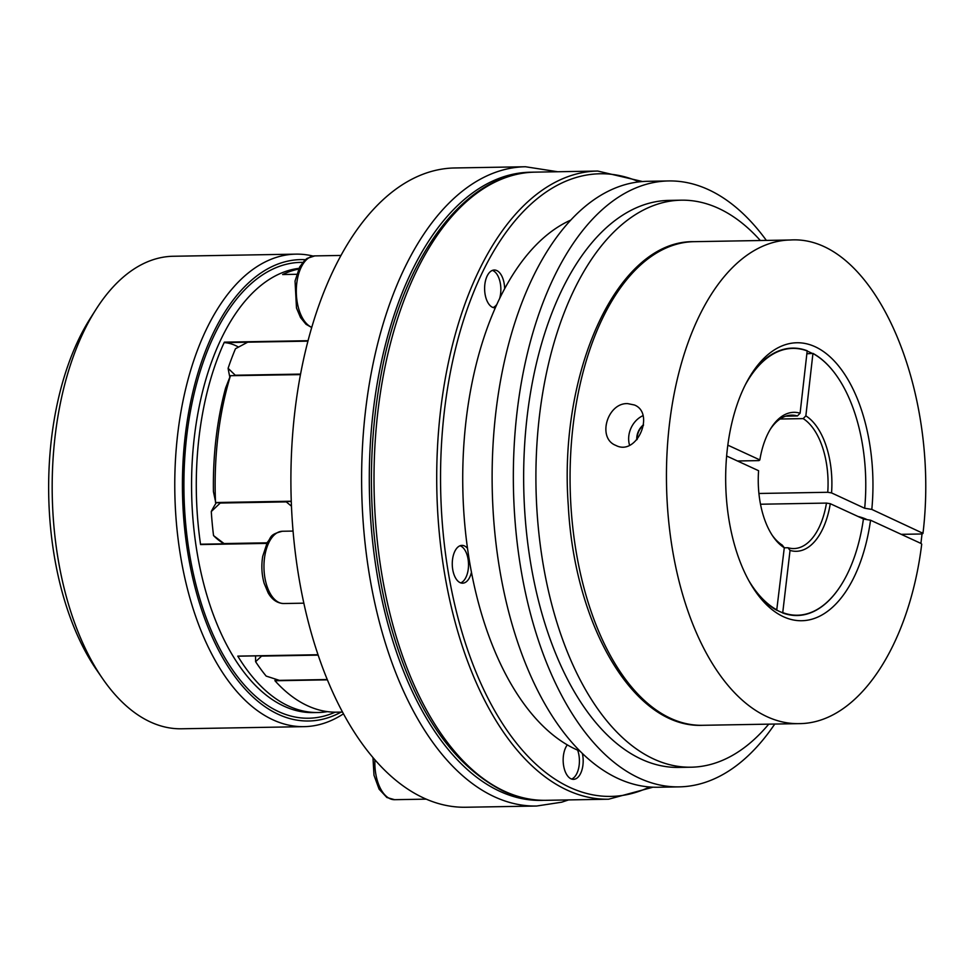 <?xml version="1.0" encoding="UTF-8"?>
<svg xmlns="http://www.w3.org/2000/svg" width="974" height="974" viewBox="0 0 974 974"><rect width="100%" height="100%" fill="white"/><g stroke="black" fill="none" stroke-linecap="round" stroke-linejoin="round"><path stroke-width="1.46" d="M830.286 503.704A69.495 36.817 -91 0 1 790.048 550.407A28674.17 23567.062 114.7 0 1 788.003 547.741A66.719 35.344 89 0 0 793.871 548.557A66.719 35.344 89 0 0 826.476 503.083A28674.17 6010.639 -173.3 0 0 830.286 503.704L863.427 518.959A133.438 70.676 -91 0 1 841 585.252A133.438 70.676 -91 0 1 782.743 612.597L782.475 612.877A133.718 70.822 89 0 0 840.866 585.471A133.718 70.822 89 0 0 840.939 585.362M753.827 588.99A133.718 70.822 89 0 0 776.716 610.223L784.289 547.753A69.495 36.817 -91 0 1 773.027 536.479A69.495 36.817 -91 0 1 758.588 470.71L726.641 456.002M776.984 609.955A133.438 70.676 -91 0 1 748.836 580.674M276.226 679.365A105.91 56.102 -91 0 1 274.985 680.254L274.972 680.753A222.389 117.793 89 0 0 336.834 712.177L342.519 712.079M737.476 460.982L758.941 460.617A28674.17 6010.639 6.7 0 1 759.854 459.911A69.495 36.817 -91 0 1 771.14 427.927A69.495 36.817 -91 0 1 800.092 413.207A28674.17 23567.062 -65.3 0 0 797.414 415.959A66.719 35.344 89 0 0 791.558 415.143A66.719 35.344 89 0 0 770.446 429.059M772.285 535.383A66.719 35.344 89 0 0 782.256 545.087A28674.17 23567.062 -65.3 0 0 784.289 547.753M768.73 724.157A283.556 150.191 -91 0 1 691.065 767.208A283.556 150.191 -91 0 1 653.798 759.05A283.556 150.191 -91 0 1 536.54 450.974A283.556 150.191 -91 0 1 681.228 200.181A283.556 150.191 -91 0 1 760.341 240.517M230.68 375.879L230.412 375.83A222.389 117.793 89 0 0 215.522 502.535L291.275 501.415M215.778 502.718L213.428 491.627A216.837 114.847 -91 0 1 225.591 388.054L230.412 375.696L300.467 374.613M901.23 534.336L920.345 534.008C923.035 533.886 923.656 533.411 922.183 532.608L920.917 543.407L921.721 544.137C909.217 645.799 858.057 723.731 798.79 723.633A241.856 128.105 -91 0 1 666.508 484.041A241.856 128.105 -91 0 1 790.401 239.994L694.024 241.674A241.856 128.105 89 0 0 570.131 485.709A241.856 128.105 89 0 0 702.4 725.301C634.22 728.418 574.514 626.233 568.292 505.64C558.26 371.106 617.674 240.079 694.024 241.674M790.401 239.994C873.775 234.6 940.397 389.381 922.987 533.326L871.815 509.414L864.595 508.233L831.553 492.905A28674.17 6010.639 6.7 0 1 827.754 492.284L758.916 493.477M857.948 516.439A27.796 5.832 6.7 0 1 867.055 519.641M780.064 419.003L803.173 418.613A28674.17 23567.062 114.7 0 1 805.851 415.861A69.495 36.817 -91 0 1 831.553 492.905M837.323 376.731A133.718 70.822 89 0 0 837.238 376.621A133.718 70.822 89 0 0 812.949 353.392L805.851 415.861M812.949 353.392L807.081 353.769M525.473 166.749A319.691 169.33 -91 0 0 361.707 489.325A319.691 169.33 -91 0 0 536.564 806.034L465.84 807.251A319.691 169.33 -91 0 1 423.824 798.071A319.691 169.33 -91 0 1 298.799 576.888A319.691 169.33 -91 0 1 335.263 266.438A319.691 169.33 -91 0 1 454.748 167.966L525.473 166.749L557.688 171.741M827.754 492.284A66.719 35.344 89 0 0 803.173 418.613M229.84 377.121A99.494 52.706 -91 0 1 228.111 368.306A222.389 117.793 -91 0 1 235.489 348.716L247.713 342.178L307.942 341.144M228.111 368.306L235.27 375.233L300.564 374.101M291.457 506.188L286.283 501.89A105.91 56.102 -91 0 1 286.466 501.561M282.679 274.534L282.606 274.534A222.389 117.793 -91 0 1 298.616 269.08M223.801 543.796L220.258 541.313A99.494 52.706 -91 0 1 213.537 535.578L224.057 543.565A105.91 56.102 89 0 0 224.312 543.796L200.571 544.551A222.389 117.793 -91 0 1 224.349 342.154L224.458 342.617A105.91 56.102 -91 0 1 238.496 347.073M327.398 711.629A222.389 117.793 -91 0 1 317.974 712.505A222.389 117.793 -91 0 1 237.79 656.123L237.985 656.111M813.156 353.659A133.438 70.676 -91 0 1 837.396 376.841A133.438 70.676 -91 0 1 864.693 508.16M774.756 724.047A303.011 160.503 -91 0 1 679.146 786.87L657.925 787.248A303.011 160.503 -91 0 1 618.1 778.53A303.011 160.503 -91 0 1 492.795 449.306A303.011 160.503 -91 0 1 647.418 181.31L668.639 180.945A303.011 160.503 -91 0 1 766.368 240.42M679.146 786.87A303.011 160.503 -91 0 1 639.321 778.165A303.011 160.503 -91 0 1 514.016 448.941A303.011 160.503 -91 0 1 668.639 180.945M643.4 425.492A13.904 11.42 -65.3 0 0 637.252 439.25M343.457 713.82A236.292 125.159 -91 0 1 304.071 726.653A236.292 125.159 -91 0 1 174.833 492.564A236.292 125.159 -91 0 1 295.877 254.141A236.292 125.159 -91 0 1 313.007 256.052M304.071 726.653L181.481 728.783A236.292 125.159 -91 0 1 102.44 678.403A236.292 125.159 -91 0 1 96.036 309.342A236.292 125.159 -91 0 1 173.287 256.259L295.877 254.141M341.107 712.104A230.728 122.213 -91 0 1 183.769 519.045A230.728 122.213 -91 0 1 305.373 259.705M493.063 307.516A18.908 10.008 89 0 0 496.923 304.302M499.577 298.653A18.908 10.008 89 0 0 492.418 270.395M504.642 288.779A18.908 10.008 89 0 0 494.293 270.017A18.908 10.008 89 0 0 484.845 284.42A18.908 10.008 89 0 0 494.95 307.821A18.908 10.008 89 0 0 495.34 307.808M790.048 550.407L782.743 612.597M261.592 655.782A105.91 56.102 89 0 0 261.592 656.099L255.614 661.699A222.389 117.793 -91 0 0 266.17 676.09L279.404 680.363L327.252 679.535M797.414 415.959L785.726 416.166M760.499 504.228L826.476 503.083M788.003 547.741L784.289 547.802M776.814 610.126A133.438 70.676 89 0 0 782.268 612.609L782.475 612.877M691.065 767.208L678.805 767.415A283.556 150.191 -91 0 1 641.537 759.27A283.556 150.191 -91 0 1 524.28 451.181A283.556 150.191 -91 0 1 668.968 200.4L681.228 200.181M102.44 678.403L96.536 669.82A225.177 119.266 -91 0 1 90.436 318.133L96.036 309.342M800.092 413.207L807.202 350.75A133.718 70.822 89 0 0 750.138 376.122M863.414 519.045L870.549 520.213A139.002 73.622 -91 0 1 755.227 591.084A139.002 73.622 -91 0 1 751.465 373.979A139.002 73.622 -91 0 1 835.923 362.803A139.002 73.622 -91 0 1 871.815 509.414M920.917 543.407L870.549 520.213M220.441 502.706A105.91 56.102 89 0 0 220.258 503.034L211.285 511.545A99.494 52.706 -91 0 1 216.289 502.779M629.569 445.215A22.244 18.275 114.7 0 1 642.937 415.691M643.497 424.786A15.292 12.565 -65.3 0 0 636.777 439.798M627.719 403.626L634.415 404.989C655.356 413.11 636.874 456.599 615.812 445.398C596.806 438.154 607.435 402.542 627.719 403.626M213.537 535.578A222.389 117.793 -91 0 1 211.285 511.545M224.057 543.565L267.059 542.822M220.258 503.034L286.283 501.89M255.614 661.699A99.494 52.706 -91 0 1 255.578 655.879M261.592 656.099L318.145 655.125M727.822 445.155L759.854 459.911M745.439 384.608A133.438 70.676 -91 0 1 807.397 351.017M812.681 353.672A133.438 70.676 89 0 0 807.385 351.2M224.337 543.821L200.705 544.198M579.993 751.137A272.16 144.152 -91 0 1 575.89 749.359A272.16 144.152 -91 0 1 462.747 483.615A272.16 144.152 -91 0 1 570.776 220.1M460.714 582.878A18.908 10.008 89 0 0 468.518 564.177A18.908 10.008 89 0 0 460.069 545.757M467.52 548.411A18.908 10.008 89 0 0 461.956 545.379A18.908 10.008 89 0 0 452.496 559.782A18.908 10.008 89 0 0 462.601 583.183A18.908 10.008 89 0 0 471.453 572.262M567.306 744.879A18.908 10.008 89 0 0 563.69 766.148A18.908 10.008 89 0 0 573.503 779.358A18.908 10.008 89 0 0 582.391 753.499M571.604 779.054A18.908 10.008 89 0 0 577.643 750.15M340.985 255.444L314.821 255.894A36.135 19.139 89 0 0 296.364 288.292A36.135 19.139 89 0 0 311.777 327.325M335.105 712.189A227.953 120.739 -91 0 1 185.011 515.745A227.953 120.739 -91 0 1 302.731 262.383M317.974 712.505L313.263 712.591A222.389 117.793 -91 0 1 191.781 498.493A222.389 117.793 -91 0 1 298.969 268.337M293.052 531.073L282.472 531.256A36.135 19.139 89 0 0 263.966 567.72A36.135 19.139 89 0 0 283.726 603.527L303.839 603.174M274.985 680.254L278.82 680.181M274.972 680.753L327.386 679.84M374.905 759.83A36.135 19.139 89 0 0 394.616 799.691L386.873 797.499L379.105 789.159L373.992 775.267L372.969 757.577M504.617 791.278A314.127 166.384 -91 0 1 374.71 449.976A314.127 166.384 -91 0 1 535.006 172.142C467.276 172.264 406.268 251.876 383.074 364.325C366.382 446.64 367.612 528.809 386.739 610.82C410.383 703.423 449.111 763.458 502.925 790.925C516.999 797.402 531.329 800.531 545.89 800.311A314.127 166.384 -91 0 1 504.617 791.278M282.606 274.534L296.632 274.291L282.643 274.522M543.516 800.324A314.127 166.384 -91 0 1 369.377 489.192A314.127 166.384 -91 0 1 532.62 172.215M215.522 502.535L291.263 501.22M237.79 656.123L318.011 654.723M200.571 544.551L266.766 543.395M224.349 342.154L308.052 340.705M224.458 342.617L247.664 342.215M653.03 787.187L608.604 799.216A314.127 166.384 -91 0 1 567.331 790.194A314.127 166.384 -91 0 1 437.411 448.88A314.127 166.384 -91 0 1 597.719 171.047L642.536 181.541M649.585 786.98A311.351 164.91 -91 0 1 569.997 787.455A311.351 164.91 -91 0 1 444.193 412.757A311.351 164.91 -91 0 1 639.09 181.858M314.821 255.894L307.151 258.366L304.838 260.168L299.675 266.961L295.049 281.023L296.486 307.979L300.54 317.597L306.006 324.281L311.717 327.52M282.472 531.256C268.568 534.677 271.77 537.538 267.326 542.323L262.7 556.385C261.227 565.626 261.702 574.611 264.149 583.341L268.191 592.959C272.111 599.74 277.286 603.271 283.726 603.527M230.424 375.696L300.491 374.479M536.564 806.034L561.669 802.199L568.585 799.91M426.247 799.143L394.616 799.691M215.619 502.791L291.275 501.476M237.887 656.184L318.035 654.796M597.719 171.047L535.006 172.142M608.604 799.216L545.89 800.311M798.79 723.633L702.4 725.301"/></g></svg>

